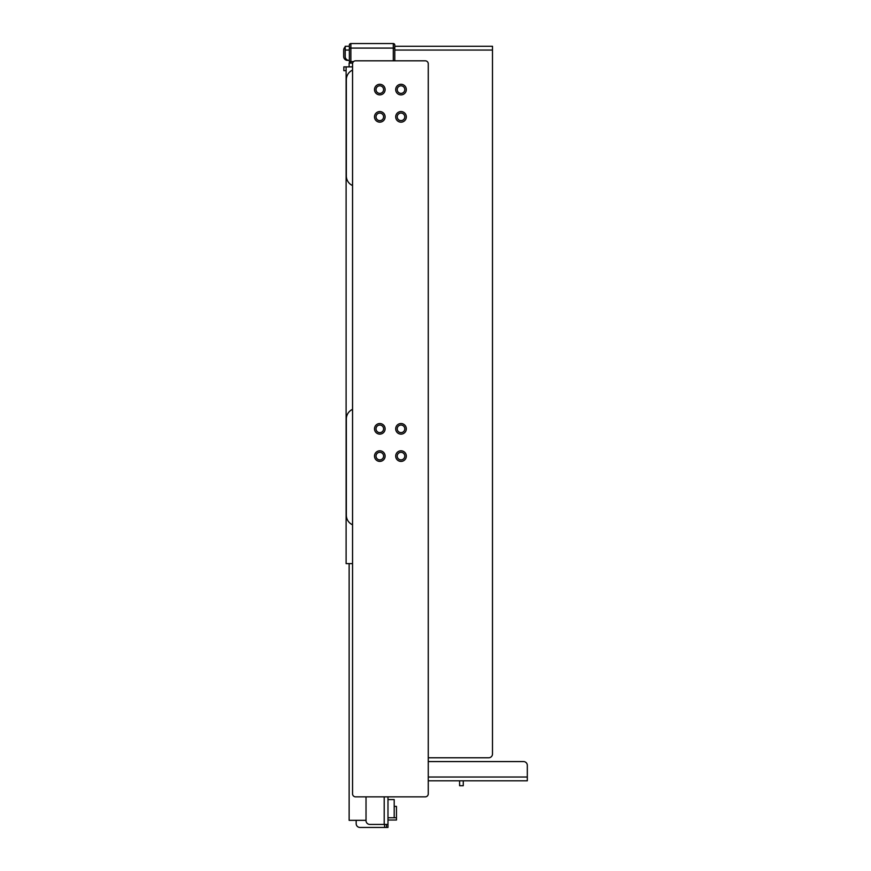 <?xml version="1.0" encoding="UTF-8"?>
<svg xmlns="http://www.w3.org/2000/svg" width="871" height="871" viewBox="0 0 871 871"><rect width="100%" height="100%" fill="white"/><g stroke="black" fill="none" stroke-linecap="round" stroke-linejoin="round"><path stroke-width="1.31" d="M356.174 820.33L356.174 823.661L356.174 820.33M384.198 827.45L359.963 827.45A3.789 3.789 0 0 1 356.174 823.661M384.579 824.423L384.579 827.45L359.963 827.45M384.198 796.856L384.198 824.423L369.805 824.423A3.789 3.789 0 0 1 366.027 820.634L366.027 796.856M384.198 824.423L387.987 824.423L387.987 796.856M394.193 806.394L396.468 806.394L396.468 820.025L387.987 820.025L387.987 827.45L386.474 827.45L386.474 824.423M384.579 827.45L386.474 827.45M387.987 817.76L387.987 799.578L394.193 799.578L394.193 817.76L387.987 817.76L396.468 817.76M428.271 777.019L527.314 777.019L527.314 780.808L428.271 780.808M459.616 780.808L459.616 785.729L463.252 785.729L463.252 780.808M428.271 757.781L488.696 757.781A3.789 3.789 0 0 0 492.485 753.992L492.485 46.272L394.803 46.272L394.803 45.063L394.803 46.272M523.525 761.57L428.271 761.57L523.525 761.57A3.789 3.789 0 0 1 527.314 765.359L527.314 777.019M345.199 47.034A3.789 3.789 0 0 0 343.686 50.061L343.686 56.571A3.789 3.789 0 0 0 347.475 60.36L348.988 60.36A3.789 3.789 0 0 1 345.199 56.571L345.199 46.272L349.358 46.272L349.358 45.063A1.513 1.513 0 0 1 350.882 43.55L393.278 43.55A1.513 1.513 0 0 1 394.803 45.063A1.513 1.513 0 0 0 393.278 43.55L350.882 43.55A1.513 1.513 0 0 0 349.358 45.063L349.358 61.569A1.513 1.513 0 0 0 350.882 63.082L350.882 61.569L349.358 61.569M394.803 50.061L492.485 50.061L492.485 753.992M347.475 46.272L345.199 46.272M346.331 175.92A10.604 10.604 135 0 0 352.548 185.567A10.604 10.604 0 0 1 346.331 175.92L346.331 79.751L346.331 175.92M352.548 70.094A10.604 10.604 -135 0 0 346.331 79.74A10.604 10.604 0 0 1 352.548 70.094M346.331 515.164A10.604 10.604 135 0 0 352.548 524.81A10.604 10.604 0 0 1 346.331 515.164L346.331 418.995L346.331 515.164M352.548 409.337A10.604 10.604 -135 0 0 346.331 418.995A10.604 10.604 0 0 1 352.548 409.348M349.14 66.871L349.14 63.082L352.635 63.082M394.803 60.36L394.803 45.063M352.548 563.624L346.103 563.624L346.103 66.871L352.548 66.871M366.027 820.33L349.14 820.33L349.14 563.624M346.103 70.66L343.838 70.66L343.838 66.871L346.103 66.871M428.271 793.829L428.271 63.844A3.027 3.027 -45 0 0 425.244 60.818L355.575 60.818A3.027 3.027 -135 0 0 352.548 63.844L352.548 793.829A3.027 3.027 135 0 0 355.575 796.856L425.244 796.856A3.027 3.027 45 0 0 428.271 793.829M379.8 423.535A5.302 5.302 0 0 1 384.394 431.483A5.302 5.302 0 0 1 375.216 431.483A5.302 5.302 0 0 1 379.8 423.535M379.8 450.797A5.302 5.302 0 0 1 384.394 458.745A5.302 5.302 0 0 1 375.216 458.745A5.302 5.302 0 0 1 379.8 450.797M401.008 450.797A5.302 5.302 0 0 1 405.603 458.745A5.302 5.302 0 0 1 396.414 458.745A5.302 5.302 0 0 1 401.008 450.797M401.008 423.535A5.302 5.302 0 0 1 405.603 431.483A5.302 5.302 0 0 1 396.414 431.483A5.302 5.302 0 0 1 401.008 423.535M379.8 84.291A5.302 5.302 0 0 1 384.394 92.239A5.302 5.302 0 0 1 375.216 92.239A5.302 5.302 0 0 1 379.8 84.291M401.008 111.553A5.302 5.302 0 0 1 405.603 119.501A5.302 5.302 0 0 1 396.414 119.501A5.302 5.302 0 0 1 401.008 111.553M401.008 84.291A5.302 5.302 0 0 1 405.603 92.239A5.302 5.302 0 0 1 396.414 92.239A5.302 5.302 0 0 1 401.008 84.291M379.8 111.553A5.302 5.302 0 0 1 384.394 119.501A5.302 5.302 0 0 1 375.216 119.501A5.302 5.302 0 0 1 379.8 111.553M401.008 85.804A3.789 3.789 0 0 0 397.731 91.488A3.789 3.789 0 0 0 404.286 91.488A3.789 3.789 0 0 0 401.008 85.804M379.8 85.804A3.789 3.789 0 0 0 376.522 91.488A3.789 3.789 0 0 0 383.088 91.488A3.789 3.789 0 0 0 379.8 85.804M401.008 113.067A3.789 3.789 0 0 0 397.731 118.739A3.789 3.789 0 0 0 404.286 118.739A3.789 3.789 0 0 0 401.008 113.067M379.8 113.067A3.789 3.789 0 0 0 376.522 118.739A3.789 3.789 0 0 0 383.088 118.739A3.789 3.789 0 0 0 379.8 113.067M379.8 452.31A3.789 3.789 0 0 0 376.522 457.994A3.789 3.789 0 0 0 383.088 457.994A3.789 3.789 0 0 0 379.8 452.31M401.008 452.31A3.789 3.789 0 0 0 397.731 457.994A3.789 3.789 0 0 0 404.286 457.994A3.789 3.789 0 0 0 401.008 452.31M379.8 425.048A3.789 3.789 0 0 0 376.522 430.731A3.789 3.789 0 0 0 383.088 430.731A3.789 3.789 0 0 0 379.8 425.048M401.008 425.048A3.789 3.789 0 0 0 397.731 430.731A3.789 3.789 0 0 0 404.286 430.731A3.789 3.789 0 0 0 401.008 425.048M349.358 45.063L349.358 46.272M349.358 50.061L345.199 50.061M353.572 61.569L350.882 61.569L350.882 48.09L349.358 48.09M393.278 43.55L393.278 60.818M394.803 48.09L350.882 48.09L350.882 43.55"/></g></svg>
